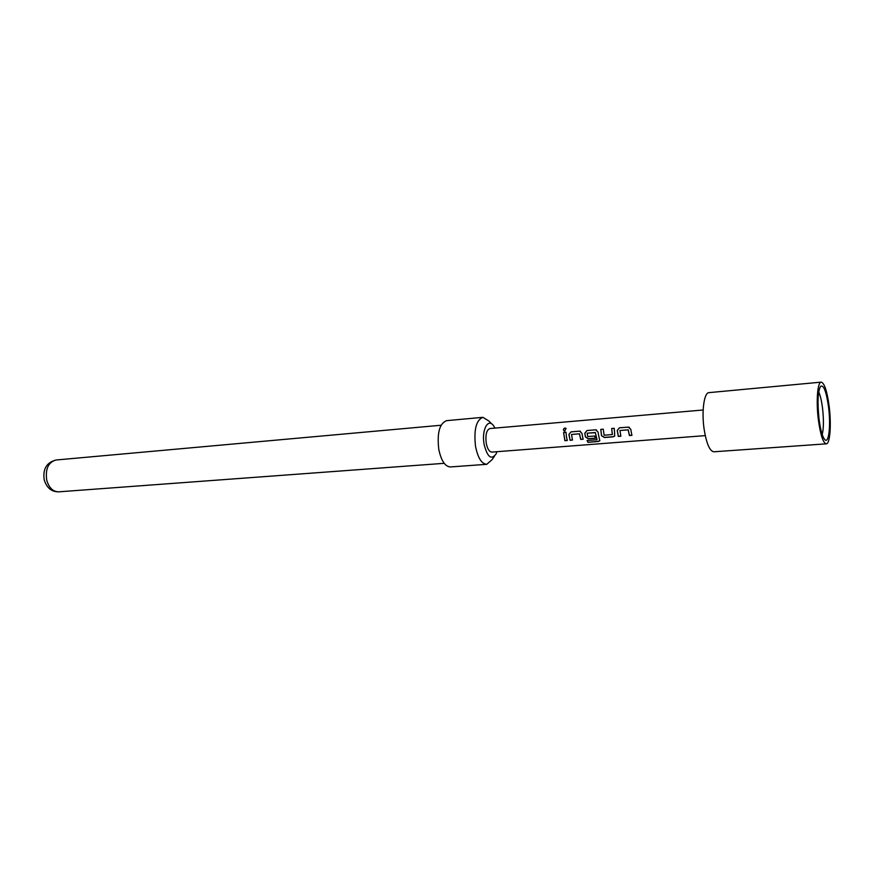 <?xml version="1.0" encoding="UTF-8"?>
<svg xmlns="http://www.w3.org/2000/svg" width="874" height="874" viewBox="0 0 874 874"><rect width="100%" height="100%" fill="white"/><g stroke="black" fill="none" stroke-linecap="round" stroke-linejoin="round"><path stroke-width="1.31" d="M565.008 428.009L565.915 428.326L564.79 431.068L564.178 430.948C562.965 429.746 563.238 428.773 565.008 428.009M563.992 430.838C563.107 429.615 563.479 428.708 565.096 428.129L566.112 428.544M822.216 434.597C823.701 428.424 823.811 419.662 822.554 408.289C821.626 400.958 820.347 395.496 818.72 391.923M828.563 407.175C826.389 391.716 823.745 384.746 820.642 386.253C817.846 391.137 817.299 402.051 819.025 418.985C820.566 430.489 822.576 437.448 825.045 439.873C828.956 443.413 830.857 424.895 828.563 407.175M821.21 382.135L708.967 392.634C704.105 392.502 701.483 411.261 704.083 428.916C706.432 443.489 709.677 451.115 713.829 451.792L826.28 443.839C830.049 444.014 831.48 424.502 829.175 406.421C827.11 391.159 824.455 383.063 821.21 382.135C817.529 381.872 815.977 401.341 818.37 419.804C820.489 435.034 823.122 443.042 826.28 443.839M495.001 428.107L493.679 425.9C488.107 417.455 481.388 430.03 484.109 444.374C487.31 457.015 491.275 460.259 495.995 454.098L496.935 451.705M491.8 423.988L488.872 421.006L482.874 417.324C476.144 420.099 473.697 429.8 475.532 446.406C477.892 457.932 481.629 463.897 486.731 464.312L492.051 459.713L494.455 456.283M482.874 417.324L446.548 420.667C439.535 423.442 436.934 433.001 438.781 449.356C441.184 460.685 445.041 466.552 450.35 466.945L486.731 464.312M631.104 431.352L631.946 435.339L629.4 435.536L628.155 429.833L619.95 430.5L620.857 436.224L618.333 436.421L617.23 430.532L619.426 427.79L628.319 427.135L630.864 429.429L631.104 431.352M614.619 432.696L614.641 436.104L613.122 436.836L604.36 437.535L601.498 435.623L600.766 429.374L603.257 429.178L604.131 435.241L612.324 434.531L611.702 428.522L614.214 428.282L614.619 432.696M598.34 434.007L599.793 440.758L598.286 441.512L587.918 442.32L587.066 440.529L596.942 439.709L595.38 432.696L587.197 433.187L587.721 436.563L594.746 435.995L595.325 438.256L588.235 438.814L585.394 436.913L584.815 433.198L586.957 430.532L595.62 429.811L598.1 432.106L598.34 434.007M582.27 435.318L583.155 439.218L580.697 439.414L579.429 433.821L571.53 434.465L572.481 440.07L570.045 440.267L568.919 434.498L571.028 431.854L579.582 431.144L582.029 433.428L582.27 435.318M566.407 436.596L567.302 440.485L564.877 440.682L563.588 432.466L566.013 432.269L566.407 436.596M703.155 409.982L489.877 428.544C486.523 429.942 485.31 434.793 486.228 443.107C487.397 448.886 489.265 451.88 491.811 452.098L705.263 435.623M567.259 440.354L564.943 440.54L563.588 432.466M563.675 432.499L566.013 432.302M572.437 439.95L570.11 440.135L569.007 434.476L571.028 431.854M583.111 439.098L580.762 439.283L579.517 433.799L571.53 434.465M571.126 431.876L579.582 431.144M579.67 431.177L580.533 431.33M599.859 440.507L598.319 441.304L587.918 442.32M587.962 442.113L587.175 440.529M595.281 438.125L588.3 438.682L585.471 436.825L584.903 433.176L587.044 430.554L595.62 429.811M595.707 429.833L596.603 430.008M596.997 439.447L595.281 432.51L587.197 433.187M614.761 435.897L613.187 436.705L604.415 437.393L601.498 435.623M612.401 434.444L611.702 428.522M611.789 428.555L614.214 428.326M601.574 435.525L600.766 429.374M600.853 429.407L603.257 429.21M620.824 436.093L618.388 436.29L617.317 430.511L619.426 427.79M631.913 435.208L629.455 435.405L628.242 429.811L619.95 430.5M619.513 427.823L628.319 427.135M628.406 427.168L629.378 427.353M46.704 480.044C48.933 487.79 52.932 491.723 58.7 491.833C51.566 491.898 46.737 487.889 44.203 479.837C42.662 469.021 46.628 462.412 56.089 459.997C48.365 462.16 45.24 468.846 46.704 480.044M58.7 491.833L444.189 463.318M56.089 459.997L441.064 425.245"/></g></svg>

